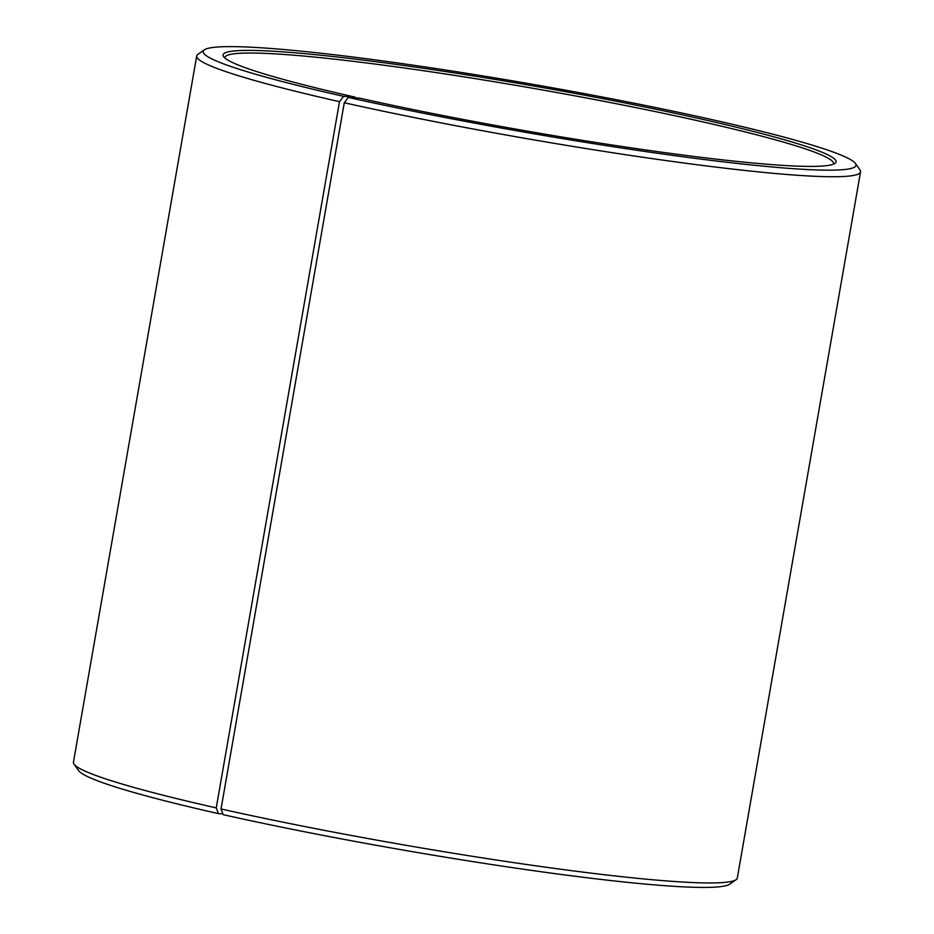 <?xml version="1.0" encoding="UTF-8"?>
<svg xmlns="http://www.w3.org/2000/svg" width="934" height="934" viewBox="0 0 934 934"><rect width="100%" height="100%" fill="white"/><g stroke="black" fill="none" stroke-linecap="round" stroke-linejoin="round"><path stroke-width="1.4" d="M224.931 58.06A308.874 22.626 -170.1 0 1 224.931 57.499A308.874 22.626 -170.1 0 1 533.092 88.321A308.874 22.626 -170.1 0 1 833.478 163.707A308.874 22.626 -170.1 0 1 833.291 164.232M222.852 813.899L218.428 813.619A331.337 24.261 -170.1 0 1 78.584 770.597L74.031 764.14A336.952 24.681 -170.1 0 1 73.447 762.202L196.7 55.982A336.952 24.681 -170.1 0 1 197.903 54.359L204.383 49.829A331.337 24.261 -170.1 0 1 533.758 84.492A331.337 24.261 -170.1 0 1 855.416 163.45A331.337 24.261 -170.1 0 1 692.176 157.974A331.337 24.261 -170.1 0 1 348.324 97.416L359.38 98.093A311.115 22.79 -170.1 0 0 834.961 163.392A311.115 22.79 -170.1 0 0 533.512 85.951A311.115 22.79 -170.1 0 0 223.646 56.705A311.115 22.79 -170.1 0 0 354.955 97.101L355.247 97.837M855.416 163.45L859.969 169.906A336.952 24.681 -170.1 0 1 860.553 171.844L737.3 878.065A336.952 24.681 -170.1 0 1 736.097 879.688L729.617 884.218A331.337 24.261 -170.1 0 1 223.144 814.67L221.031 808.972L344.284 102.752L348.324 97.416M218.428 813.619L216.244 807.898A336.952 24.681 -170.1 0 1 74.031 764.14M736.097 879.688A336.952 24.681 -170.1 0 1 221.031 808.972M216.244 807.898L339.497 101.678A336.952 24.681 -170.1 0 1 196.7 55.982M860.553 171.844A336.952 24.681 -170.1 0 1 683.279 162.925A336.952 24.681 -170.1 0 1 344.284 102.752M339.497 101.678L343.607 96.365A331.337 24.261 -170.1 0 1 204.383 49.829M343.607 96.365L354.955 97.101"/></g></svg>
